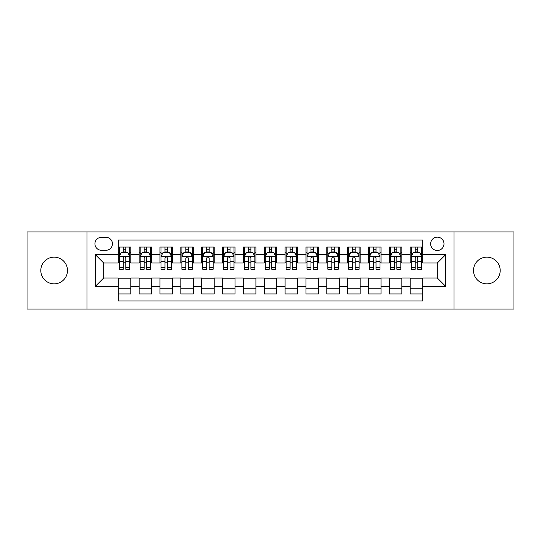 <?xml version="1.0" encoding="UTF-8"?>
<svg xmlns="http://www.w3.org/2000/svg" width="541" height="541" viewBox="0 0 541 541"><rect width="100%" height="100%" fill="white"/><g stroke="black" fill="none" stroke-linecap="round" stroke-linejoin="round"><path stroke-width="0.81" d="M486.839 257.158A13.342 13.342 0 0 0 473.497 270.5A13.342 13.342 0 0 0 486.839 283.842A13.342 13.342 0 0 0 500.188 270.5A13.342 13.342 0 0 0 486.839 257.158M54.161 257.158A13.342 13.342 0 0 0 40.812 270.5A13.342 13.342 0 0 0 54.161 283.842A13.342 13.342 0 0 0 67.503 270.5A13.342 13.342 0 0 0 54.161 257.158M437.317 237.134A6.675 6.675 0 0 0 430.643 243.808A6.675 6.675 0 0 0 437.317 250.483A6.675 6.675 0 0 0 443.992 243.808A6.675 6.675 0 0 0 437.317 237.134M454 309.073L513.95 309.073L513.95 231.927L454 231.927L454 309.073L87 309.073L87 231.927L27.05 231.927L27.05 309.073L87 309.073M422.724 247.041L410.213 247.041L410.213 254.655L401.868 254.655L401.868 262.994L410.213 262.994L410.213 254.655M401.868 254.655L401.868 247.041L389.358 247.041L389.358 254.655L381.02 254.655L381.02 262.994L389.358 262.994L389.358 254.655M381.02 254.655L381.02 247.041L368.509 247.041L368.509 254.655L360.164 254.655L360.164 262.994L368.509 262.994L368.509 254.655M360.164 254.655L360.164 247.041L347.653 247.041L347.653 254.655L339.315 254.655L339.315 262.994L347.653 262.994L347.653 254.655M339.315 254.655L339.315 247.041L326.798 247.041L326.798 254.655L318.46 254.655L318.46 262.994L326.798 262.994L326.798 254.655M318.46 254.655L318.46 247.041L305.949 247.041L305.949 254.655L297.611 254.655L297.611 262.994L305.949 262.994L305.949 254.655M297.611 254.655L297.611 247.041L285.093 247.041L285.093 254.655L276.755 254.655L276.755 262.994L285.093 262.994L285.093 254.655M276.755 254.655L276.755 247.041L264.245 247.041L264.245 254.655L255.907 254.655L255.907 262.994L264.245 262.994L264.245 254.655M255.907 254.655L255.907 247.041L243.389 247.041L243.389 254.655L235.051 254.655L235.051 262.994L243.389 262.994L243.389 254.655M235.051 254.655L235.051 247.041L222.54 247.041L222.54 254.655L214.202 254.655L214.202 262.994L222.54 262.994L222.54 254.655M214.202 254.655L214.202 247.041L201.685 247.041L201.685 254.655L193.347 254.655L193.347 262.994L201.685 262.994L201.685 254.655M193.347 254.655L193.347 247.041L180.836 247.041L180.836 254.655L172.491 254.655L172.491 262.994L180.836 262.994L180.836 254.655M172.491 254.655L172.491 247.041L159.98 247.041L159.98 254.655L151.642 254.655L151.642 262.994L159.98 262.994L159.98 254.655M151.642 254.655L151.642 247.041L139.132 247.041L139.132 262.994L130.787 262.994L130.787 247.041L118.276 247.041M118.276 293.959L130.787 293.959L130.787 278.006L139.132 278.006L139.132 293.959L151.642 293.959L151.642 278.006L159.98 278.006L159.98 286.345L151.642 286.345M159.98 286.345L159.98 293.959L172.491 293.959L172.491 278.006L180.836 278.006L180.836 286.345L172.491 286.345M180.836 286.345L180.836 293.959L193.347 293.959L193.347 278.006L201.685 278.006L201.685 286.345L193.347 286.345M201.685 286.345L201.685 293.959L214.202 293.959L214.202 278.006L222.54 278.006L222.54 286.345L214.202 286.345M222.54 286.345L222.54 293.959L235.051 293.959L235.051 278.006L243.389 278.006L243.389 286.345L235.051 286.345M243.389 286.345L243.389 293.959L255.907 293.959L255.907 278.006L264.245 278.006L264.245 286.345L255.907 286.345M264.245 286.345L264.245 293.959L276.755 293.959L276.755 278.006L285.093 278.006L285.093 286.345L276.755 286.345M285.093 286.345L285.093 293.959L297.611 293.959L297.611 278.006L305.949 278.006L305.949 286.345L297.611 286.345M305.949 286.345L305.949 293.959L318.46 293.959L318.46 278.006L326.798 278.006L326.798 286.345L318.46 286.345M326.798 286.345L326.798 293.959L339.315 293.959L339.315 278.006L347.653 278.006L347.653 286.345L339.315 286.345M347.653 286.345L347.653 293.959L360.164 293.959L360.164 278.006L368.509 278.006L368.509 286.345L360.164 286.345M368.509 286.345L368.509 293.959L381.02 293.959L381.02 278.006L389.358 278.006L389.358 286.345L381.02 286.345M389.358 286.345L389.358 293.959L401.868 293.959L401.868 278.006L410.213 278.006L410.213 286.345L401.868 286.345M101.39 250.273L105.975 250.273A6.465 6.465 0 0 0 112.44 243.808A6.465 6.465 0 0 0 105.975 237.343L101.39 237.343A6.465 6.465 0 0 0 94.925 243.808A6.465 6.465 0 0 0 101.39 250.273M454 231.927L87 231.927M422.724 254.655L422.724 240.055L118.276 240.055L118.276 262.994L103.683 262.994L103.683 278.006L118.276 278.006L118.276 300.945L422.724 300.945L422.724 278.006L437.317 278.006L437.317 262.994L422.724 262.994L422.724 254.655L445.656 254.655L445.656 286.345L422.724 286.345M118.276 286.345L95.344 286.345L95.344 254.655L118.276 254.655M410.213 286.345L410.213 293.959L422.724 293.959M118.276 252.255L119.324 252.255M123.28 252.255L125.782 252.255M129.745 252.255L130.787 252.255M118.276 262.784L119.324 262.784M123.28 262.784L125.782 262.784M129.745 262.784L130.787 262.784M118.276 278.216L130.787 278.216M118.276 288.745L130.787 288.745M139.132 262.784L140.173 262.784M144.136 262.784L146.638 262.784M150.601 262.784L151.642 262.784M139.132 252.255L140.173 252.255M144.136 252.255L146.638 252.255M150.601 252.255L151.642 252.255M139.132 278.216L151.642 278.216M139.132 288.745L151.642 288.745M159.98 278.216L172.491 278.216M159.98 288.745L172.491 288.745M159.98 252.255L161.029 252.255M164.985 252.255L167.487 252.255M171.45 252.255L172.491 252.255M159.98 262.784L161.029 262.784M164.985 262.784L167.487 262.784M171.45 262.784L172.491 262.784M180.836 278.216L193.347 278.216M180.836 288.745L193.347 288.745M180.836 252.255L181.877 252.255M185.84 252.255L188.342 252.255M192.305 252.255L193.347 252.255M180.836 262.784L181.877 262.784M185.84 262.784L188.342 262.784M192.305 262.784L193.347 262.784M201.685 278.216L214.202 278.216M201.685 288.745L214.202 288.745M201.685 252.255L202.733 252.255M206.689 252.255L209.191 252.255M213.154 252.255L214.202 252.255M201.685 262.784L202.733 262.784M206.689 262.784L209.191 262.784M213.154 262.784L214.202 262.784M222.54 278.216L235.051 278.216M222.54 288.745L235.051 288.745M222.54 252.255L223.582 252.255M227.545 252.255L230.047 252.255M234.01 252.255L235.051 252.255M222.54 262.784L223.582 262.784M227.545 262.784L230.047 262.784M234.01 262.784L235.051 262.784M243.389 278.216L255.907 278.216M243.389 288.745L255.907 288.745M243.389 252.255L244.437 252.255M248.393 252.255L250.896 252.255M254.858 252.255L255.907 252.255M243.389 262.784L244.437 262.784M248.393 262.784L250.896 262.784M254.858 262.784L255.907 262.784M264.245 278.216L276.755 278.216M264.245 288.745L276.755 288.745M264.245 252.255L265.286 252.255M269.249 252.255L271.751 252.255M275.714 252.255L276.755 252.255M264.245 262.784L265.286 262.784M269.249 262.784L271.751 262.784M275.714 262.784L276.755 262.784M285.093 278.216L297.611 278.216M285.093 288.745L297.611 288.745M285.093 252.255L286.142 252.255M290.104 252.255L292.607 252.255M296.563 252.255L297.611 252.255M285.093 262.784L286.142 262.784M290.104 262.784L292.607 262.784M296.563 262.784L297.611 262.784M305.949 278.216L318.46 278.216M305.949 288.745L318.46 288.745M305.949 252.255L306.99 252.255M310.953 252.255L313.455 252.255M317.418 252.255L318.46 252.255M305.949 262.784L306.99 262.784M310.953 262.784L313.455 262.784M317.418 262.784L318.46 262.784M326.798 278.216L339.315 278.216M326.798 288.745L339.315 288.745M326.798 252.255L327.846 252.255M331.809 252.255L334.311 252.255M338.267 252.255L339.315 252.255M326.798 262.784L327.846 262.784M331.809 262.784L334.311 262.784M338.267 262.784L339.315 262.784M347.653 278.216L360.164 278.216M347.653 288.745L360.164 288.745M347.653 252.255L348.695 252.255M352.658 252.255L355.16 252.255M359.123 252.255L360.164 252.255M347.653 262.784L348.695 262.784M352.658 262.784L355.16 262.784M359.123 262.784L360.164 262.784M368.509 278.216L381.02 278.216M368.509 288.745L381.02 288.745M368.509 252.255L369.55 252.255M373.513 252.255L376.015 252.255M379.971 252.255L381.02 252.255M368.509 262.784L369.55 262.784M373.513 262.784L376.015 262.784M379.971 262.784L381.02 262.784M389.358 278.216L401.868 278.216M389.358 288.745L401.868 288.745M389.358 252.255L390.399 252.255M394.362 252.255L396.864 252.255M400.827 252.255L401.868 252.255M389.358 262.784L390.399 262.784M394.362 262.784L396.864 262.784M400.827 262.784L401.868 262.784M410.213 278.216L422.724 278.216M410.213 288.745L422.724 288.745M410.213 252.255L411.255 252.255M415.218 252.255L417.72 252.255M421.676 252.255L422.724 252.255M410.213 262.784L411.255 262.784M415.218 262.784L417.72 262.784M421.676 262.784L422.724 262.784M103.683 262.994L95.344 254.655M103.683 278.006L95.344 286.345M445.656 254.655L437.317 262.994M445.656 286.345L437.317 278.006M125.782 249.753L123.28 249.753M129.745 267.552L125.782 267.552L125.782 269.249L129.745 269.249L129.745 256.529L127.662 252.356L121.407 252.356L119.324 256.529L119.324 269.249L123.28 269.249L123.28 267.552L119.324 267.552M119.324 256.529L119.324 247.041M129.745 256.529L129.745 247.041M123.28 252.356L123.28 247.041M125.782 247.041L125.782 252.356M125.782 267.552L125.782 258.091C124.951 256.488 124.119 256.488 123.28 258.091L123.28 267.552M146.638 249.753L144.136 249.753M150.601 267.552L146.638 267.552L146.638 269.249L150.601 269.249L150.601 256.529L148.511 252.356L142.256 252.356L140.173 256.529L140.173 269.249L144.136 269.249L144.136 267.552L140.173 267.552M140.173 256.529L140.173 247.041M150.601 256.529L150.601 247.041M144.136 252.356L144.136 247.041M146.638 247.041L146.638 252.356M146.638 267.552L146.638 258.091C145.806 256.488 144.968 256.488 144.136 258.091L144.136 267.552M167.487 249.753L164.985 249.753M171.45 267.552L167.487 267.552L167.487 269.249L171.45 269.249L171.45 256.529L169.367 252.356L163.112 252.356L161.029 256.529L161.029 269.249L164.985 269.249L164.985 267.552L161.029 267.552M161.029 256.529L161.029 247.041M171.45 256.529L171.45 247.041M164.985 252.356L164.985 247.041M167.487 247.041L167.487 252.356M167.487 267.552L167.487 258.091C166.655 256.488 165.823 256.488 164.985 258.091L164.985 267.552M188.342 249.753L185.84 249.753M192.305 267.552L188.342 267.552L188.342 269.249L192.305 269.249L192.305 256.529L190.216 252.356L183.96 252.356L181.877 256.529L181.877 269.249L185.84 269.249L185.84 267.552L181.877 267.552M181.877 256.529L181.877 247.041M192.305 256.529L192.305 247.041M185.84 252.356L185.84 247.041M188.342 247.041L188.342 252.356M188.342 267.552L188.342 258.091C187.511 256.488 186.672 256.488 185.84 258.091L185.84 267.552M209.191 249.753L206.689 249.753M213.154 267.552L209.191 267.552L209.191 269.249L213.154 269.249L213.154 256.529L211.071 252.356L204.816 252.356L202.733 256.529L202.733 269.249L206.689 269.249L206.689 267.552L202.733 267.552M202.733 256.529L202.733 247.041M213.154 256.529L213.154 247.041M206.689 252.356L206.689 247.041M209.191 247.041L209.191 252.356M209.191 267.552L209.191 258.091C208.359 256.488 207.528 256.488 206.689 258.091L206.689 267.552M230.047 249.753L227.545 249.753M234.01 267.552L230.047 267.552L230.047 269.249L234.01 269.249L234.01 256.529L231.927 252.356L225.665 252.356L223.582 256.529L223.582 269.249L227.545 269.249L227.545 267.552L223.582 267.552M223.582 256.529L223.582 247.041M234.01 256.529L234.01 247.041M227.545 252.356L227.545 247.041M230.047 247.041L230.047 252.356M230.047 267.552L230.047 258.091C229.215 256.488 228.376 256.488 227.545 258.091L227.545 267.552M250.896 249.753L248.393 249.753M254.858 267.552L250.896 267.552L250.896 269.249L254.858 269.249L254.858 256.529L252.775 252.356L246.52 252.356L244.437 256.529L244.437 269.249L248.393 269.249L248.393 267.552L244.437 267.552M244.437 256.529L244.437 247.041M254.858 256.529L254.858 247.041M248.393 252.356L248.393 247.041M250.896 247.041L250.896 252.356M250.896 267.552L250.896 258.091C250.064 256.488 249.232 256.488 248.393 258.091L248.393 267.552M271.751 249.753L269.249 249.753M275.714 267.552L271.751 267.552L271.751 269.249L275.714 269.249L275.714 256.529L273.631 252.356L267.369 252.356L265.286 256.529L265.286 269.249L269.249 269.249L269.249 267.552L265.286 267.552M265.286 256.529L265.286 247.041M275.714 256.529L275.714 247.041M269.249 252.356L269.249 247.041M271.751 247.041L271.751 252.356M271.751 267.552L271.751 258.091C270.919 256.488 270.081 256.488 269.249 258.091L269.249 267.552M292.607 249.753L290.104 249.753M296.563 267.552L292.607 267.552L292.607 269.249L296.563 269.249L296.563 256.529L294.48 252.356L288.225 252.356L286.142 256.529L286.142 269.249L290.104 269.249L290.104 267.552L286.142 267.552M286.142 256.529L286.142 247.041M296.563 256.529L296.563 247.041M290.104 252.356L290.104 247.041M292.607 247.041L292.607 252.356M292.607 267.552L292.607 258.091C291.768 256.488 290.936 256.488 290.104 258.091L290.104 267.552M313.455 249.753L310.953 249.753M317.418 267.552L313.455 267.552L313.455 269.249L317.418 269.249L317.418 256.529L315.335 252.356L309.073 252.356L306.99 256.529L306.99 269.249L310.953 269.249L310.953 267.552L306.99 267.552M306.99 256.529L306.99 247.041M317.418 256.529L317.418 247.041M310.953 252.356L310.953 247.041M313.455 247.041L313.455 252.356M313.455 267.552L313.455 258.091C312.624 256.488 311.792 256.488 310.953 258.091L310.953 267.552M334.311 249.753L331.809 249.753M338.267 267.552L334.311 267.552L334.311 269.249L338.267 269.249L338.267 256.529L336.184 252.356L329.929 252.356L327.846 256.529L327.846 269.249L331.809 269.249L331.809 267.552L327.846 267.552M327.846 256.529L327.846 247.041M338.267 256.529L338.267 247.041M331.809 252.356L331.809 247.041M334.311 247.041L334.311 252.356M334.311 267.552L334.311 258.091C333.472 256.488 332.641 256.488 331.809 258.091L331.809 267.552M355.16 249.753L352.658 249.753M359.123 267.552L355.16 267.552L355.16 269.249L359.123 269.249L359.123 256.529L357.04 252.356L350.784 252.356L348.695 256.529L348.695 269.249L352.658 269.249L352.658 267.552L348.695 267.552M348.695 256.529L348.695 247.041M359.123 256.529L359.123 247.041M352.658 252.356L352.658 247.041M355.16 247.041L355.16 252.356M355.16 267.552L355.16 258.091C354.328 256.488 353.496 256.488 352.658 258.091L352.658 267.552M376.015 249.753L373.513 249.753M379.971 267.552L376.015 267.552L376.015 269.249L379.971 269.249L379.971 256.529L377.888 252.356L371.633 252.356L369.55 256.529L369.55 269.249L373.513 269.249L373.513 267.552L369.55 267.552M369.55 256.529L369.55 247.041M379.971 256.529L379.971 247.041M373.513 252.356L373.513 247.041M376.015 247.041L376.015 252.356M376.015 267.552L376.015 258.091C375.177 256.488 374.345 256.488 373.513 258.091L373.513 267.552M396.864 249.753L394.362 249.753M400.827 267.552L396.864 267.552L396.864 269.249L400.827 269.249L400.827 256.529L398.744 252.356L392.489 252.356L390.399 256.529L390.399 269.249L394.362 269.249L394.362 267.552L390.399 267.552M390.399 256.529L390.399 247.041M400.827 256.529L400.827 247.041M394.362 252.356L394.362 247.041M396.864 247.041L396.864 252.356M396.864 267.552L396.864 258.091C396.032 256.488 395.2 256.488 394.362 258.091L394.362 267.552M417.72 249.753L415.218 249.753M421.676 267.552L417.72 267.552L417.72 269.249L421.676 269.249L421.676 256.529L419.593 252.356L413.338 252.356L411.255 256.529L411.255 269.249L415.218 269.249L415.218 267.552L411.255 267.552M411.255 256.529L411.255 247.041M421.676 256.529L421.676 247.041M415.218 252.356L415.218 247.041M417.72 247.041L417.72 252.356M417.72 267.552L417.72 258.091C416.881 256.488 416.049 256.488 415.218 258.091L415.218 267.552M139.132 286.345L130.787 286.345M139.132 254.655L130.787 254.655M129.698 256.427L119.372 256.427M119.324 253.506L120.832 253.506M128.237 253.506L129.745 253.506M123.28 261.364L119.324 261.364M129.745 261.364L125.782 261.364M125.782 251.078L123.28 251.078M150.547 256.427L140.227 256.427M140.173 253.506L141.688 253.506M149.086 253.506L150.601 253.506M144.136 261.364L140.173 261.364M150.601 261.364L146.638 261.364M146.638 251.078L144.136 251.078M171.402 256.427L161.076 256.427M161.029 253.506L162.537 253.506M169.942 253.506L171.45 253.506M164.985 261.364L161.029 261.364M171.45 261.364L167.487 261.364M167.487 251.078L164.985 251.078M192.251 256.427L181.932 256.427M181.877 253.506L183.392 253.506M190.79 253.506L192.305 253.506M185.84 261.364L181.877 261.364M192.305 261.364L188.342 261.364M188.342 251.078L185.84 251.078M213.107 256.427L202.78 256.427M202.733 253.506L204.241 253.506M211.646 253.506L213.154 253.506M206.689 261.364L202.733 261.364M213.154 261.364L209.191 261.364M209.191 251.078L206.689 251.078M233.955 256.427L223.636 256.427M223.582 253.506L225.097 253.506M232.495 253.506L234.01 253.506M227.545 261.364L223.582 261.364M234.01 261.364L230.047 261.364M230.047 251.078L227.545 251.078M254.811 256.427L244.485 256.427M244.437 253.506L245.945 253.506M253.35 253.506L254.858 253.506M248.393 261.364L244.437 261.364M254.858 261.364L250.896 261.364M250.896 251.078L248.393 251.078M275.66 256.427L265.34 256.427M265.286 253.506L266.801 253.506M274.199 253.506L275.714 253.506M269.249 261.364L265.286 261.364M275.714 261.364L271.751 261.364M271.751 251.078L269.249 251.078M296.515 256.427L286.189 256.427M286.142 253.506L287.65 253.506M295.055 253.506L296.563 253.506M290.104 261.364L286.142 261.364M296.563 261.364L292.607 261.364M292.607 251.078L290.104 251.078M317.364 256.427L307.045 256.427M306.99 253.506L308.505 253.506M315.903 253.506L317.418 253.506M310.953 261.364L306.99 261.364M317.418 261.364L313.455 261.364M313.455 251.078L310.953 251.078M338.22 256.427L327.893 256.427M327.846 253.506L329.354 253.506M336.759 253.506L338.267 253.506M331.809 261.364L327.846 261.364M338.267 261.364L334.311 261.364M334.311 251.078L331.809 251.078M359.068 256.427L348.749 256.427M348.695 253.506L350.21 253.506M357.608 253.506L359.123 253.506M352.658 261.364L348.695 261.364M359.123 261.364L355.16 261.364M355.16 251.078L352.658 251.078M379.924 256.427L369.598 256.427M369.55 253.506L371.058 253.506M378.463 253.506L379.971 253.506M373.513 261.364L369.55 261.364M379.971 261.364L376.015 261.364M376.015 251.078L373.513 251.078M400.773 256.427L390.453 256.427M390.399 253.506L391.914 253.506M399.312 253.506L400.827 253.506M394.362 261.364L390.399 261.364M400.827 261.364L396.864 261.364M396.864 251.078L394.362 251.078M421.628 256.427L411.302 256.427M411.255 253.506L412.763 253.506M420.168 253.506L421.676 253.506M415.218 261.364L411.255 261.364M421.676 261.364L417.72 261.364M417.72 251.078L415.218 251.078"/></g></svg>
